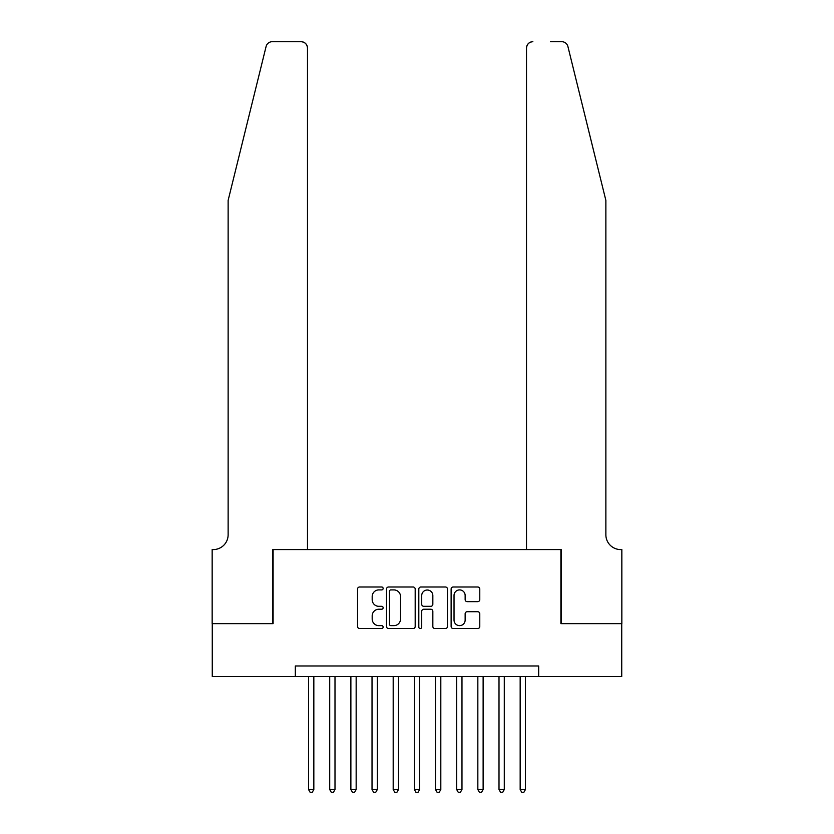 <?xml version="1.0" encoding="UTF-8"?>
<svg xmlns="http://www.w3.org/2000/svg" width="834" height="834" viewBox="0 0 834 834"><rect width="100%" height="100%" fill="white"/><g stroke="black" fill="none" stroke-linecap="round" stroke-linejoin="round"><path stroke-width="1.25" d="M383.14 588.45A1.449 1.449 0 0 0 381.691 587L359.621 587A2.075 2.075 0 0 0 357.546 589.075L357.546 626.47A2.075 2.075 0 0 0 359.621 628.544L381.691 628.544A1.449 1.449 0 0 0 383.14 627.085A1.449 1.449 0 0 0 381.691 625.636L378.834 625.636A6.651 6.651 0 0 1 372.183 618.984L372.183 615.867A6.651 6.651 0 0 1 378.834 609.227L381.691 609.227A1.449 1.449 0 0 0 383.14 607.767A1.449 1.449 0 0 0 381.691 606.318L378.834 606.318A6.651 6.651 0 0 1 372.183 599.667L372.183 596.55A6.651 6.651 0 0 1 378.834 589.909L381.691 589.909A1.449 1.449 0 0 0 383.14 588.45M477.705 601.648A2.075 2.075 0 0 0 479.779 599.563L479.779 589.075A2.075 2.075 0 0 0 477.705 587L453.196 587A2.075 2.075 0 0 0 451.121 589.075L451.121 626.47A2.075 2.075 0 0 0 453.196 628.544L477.705 628.544A2.075 2.075 0 0 0 479.779 626.47L479.779 613.793A2.075 2.075 0 0 0 477.705 611.718L467.217 611.718A2.075 2.075 0 0 0 465.143 613.793L465.143 620.079A5.557 5.557 0 0 1 459.586 625.636A5.557 5.557 0 0 1 454.03 620.079L454.03 595.466A5.557 5.557 0 0 1 459.586 589.909A5.557 5.557 0 0 1 465.143 595.466L465.143 599.563A2.075 2.075 0 0 0 467.217 601.648L477.705 601.648M295.319 676.551L212.263 676.551L212.263 623.644L273.104 623.644L273.104 549.575L560.896 549.575L560.896 623.644L621.737 623.644L621.737 676.551L538.681 676.551L538.681 665.97L295.319 665.97L295.319 676.551L538.681 676.551M415.186 589.075A2.075 2.075 0 0 0 413.101 587L388.592 587A2.075 2.075 0 0 0 386.517 589.075L386.517 626.47A2.075 2.075 0 0 0 388.592 628.544L413.101 628.544A2.075 2.075 0 0 0 415.186 626.47L415.186 589.075M420.899 587L445.408 587A2.075 2.075 0 0 1 447.483 589.075L447.483 626.47A2.075 2.075 0 0 1 445.408 628.544L434.921 628.544A2.075 2.075 0 0 1 432.836 626.47L432.836 611.301A2.075 2.075 0 0 0 430.761 609.227L423.808 609.227A2.075 2.075 0 0 0 421.723 611.301L421.723 627.085A1.449 1.449 0 0 1 420.273 628.544A1.449 1.449 0 0 1 418.814 627.085L418.814 589.075A2.075 2.075 0 0 1 420.899 587M390.875 589.909A1.449 1.449 0 0 0 389.426 591.358L389.426 624.176A1.449 1.449 0 0 0 390.875 625.636L393.888 625.636A6.651 6.651 0 0 0 400.539 618.984L400.539 596.55A6.651 6.651 0 0 0 393.888 589.909L390.875 589.909M432.836 595.57A5.557 5.557 0 0 0 427.279 590.013A5.557 5.557 0 0 0 421.723 595.57L421.723 604.243A2.075 2.075 0 0 0 423.808 606.318L430.761 606.318A2.075 2.075 0 0 0 432.836 604.243L432.836 595.57M308.549 676.551L308.549 789.548L313.834 789.548L313.834 676.551M313.834 789.548L312.25 792.3L310.133 792.3L308.549 789.548M266.088 46.527C267.704 43.045 267.704 43.045 266.088 46.527C267.704 43.045 267.704 43.045 266.088 46.527L228.13 200.41L228.13 534.761A14.814 14.814 0 0 1 213.316 549.575L212.159 549.575L212.159 623.644L272.781 623.644L272.781 549.575L307.485 549.575L307.485 48.049A6.349 6.349 0 0 0 301.137 41.7L272.259 41.7A6.349 6.349 0 0 0 266.088 46.527M283.581 41.7L301.137 41.7C304.973 42.107 307.089 44.223 307.485 48.049L307.485 549.575M228.13 534.761A14.814 14.814 0 0 1 213.316 549.575M594.225 153.227L567.912 46.527C566.296 43.045 566.296 43.045 567.912 46.527C566.296 43.045 566.296 43.045 567.912 46.527L605.87 200.41L605.87 534.761A14.814 14.814 0 0 0 620.684 549.575L621.841 549.575L621.841 623.644L561.219 623.644L561.219 549.575L526.515 549.575L526.515 48.049L526.515 549.575M550.419 41.7L561.741 41.7A6.349 6.349 0 0 1 567.912 46.527M532.863 41.7A6.349 6.349 0 0 0 526.515 48.049C526.911 44.223 529.027 42.107 532.863 41.7M605.87 534.761A14.814 14.814 0 0 0 620.684 549.575M329.711 676.551L329.711 789.548L334.997 789.548L334.997 676.551M334.997 789.548L333.412 792.3L331.296 792.3L329.711 789.548M350.874 676.551L350.874 789.548L356.16 789.548L356.16 676.551M356.16 789.548L354.575 792.3L352.459 792.3L350.874 789.548M372.027 676.551L372.027 789.548L377.322 789.548L377.322 676.551M377.322 789.548L375.738 792.3L373.622 792.3L372.027 789.548M393.189 676.551L393.189 789.548L398.485 789.548L398.485 676.551M398.485 789.548L396.901 792.3L394.784 792.3L393.189 789.548M414.352 676.551L414.352 789.548L419.648 789.548L419.648 676.551M419.648 789.548L418.053 792.3L415.947 792.3L414.352 789.548M435.515 676.551L435.515 789.548L440.811 789.548L440.811 676.551M440.811 789.548L439.216 792.3L437.099 792.3L435.515 789.548M456.678 676.551L456.678 789.548L461.973 789.548L461.973 676.551M461.973 789.548L460.378 792.3L458.262 792.3L456.678 789.548M477.84 676.551L477.84 789.548L483.126 789.548L483.126 676.551M483.126 789.548L481.541 792.3L479.425 792.3L477.84 789.548M499.003 676.551L499.003 789.548L504.289 789.548L504.289 676.551M504.289 789.548L502.704 792.3L500.588 792.3L499.003 789.548M520.166 676.551L520.166 789.548L525.451 789.548L525.451 676.551M525.451 789.548L523.867 792.3L521.75 792.3L520.166 789.548"/></g></svg>
